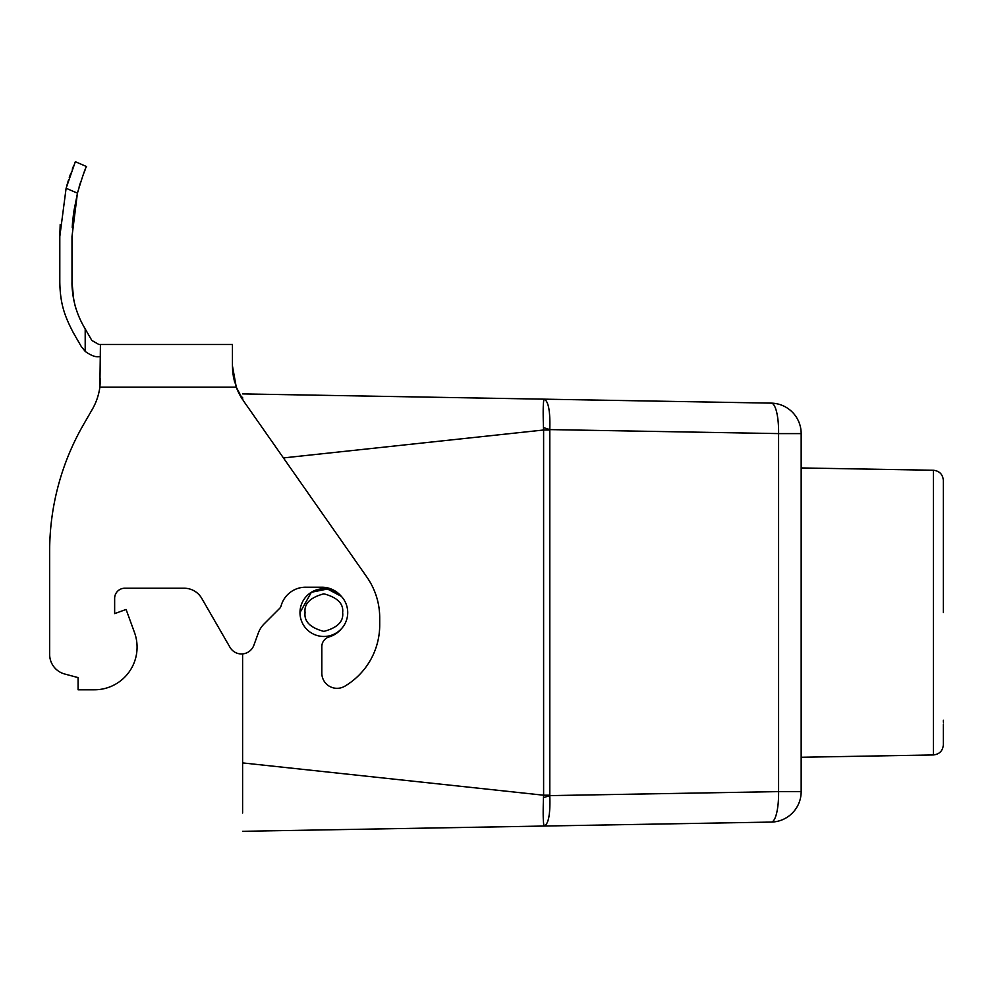 <?xml version="1.0" encoding="UTF-8"?>
<svg xmlns="http://www.w3.org/2000/svg" width="993" height="993" viewBox="0 0 993 993"><rect width="100%" height="100%" fill="white"/><g stroke="black" fill="none" stroke-linecap="round" stroke-linejoin="round"><path stroke-width="1.49" d="M347.724 612.607A23.869 23.869 0 0 0 323.855 588.737A23.869 23.869 0 0 0 299.985 612.607A23.869 23.869 0 0 1 323.855 588.737A23.869 23.869 0 0 1 347.724 612.607A23.869 23.869 0 0 1 323.855 636.476A23.869 23.869 0 0 1 299.985 612.607L311.368 592.275L327.467 589.01L341.307 596.334A25.384 25.384 0 0 0 321.819 587.211L305.67 587.211A25.384 25.384 0 0 0 281.056 606.003A5.077 5.077 0 0 1 279.741 608.275L264.188 623.827A25.384 25.384 0 0 0 258.292 633.1L253.86 645.264A13.207 13.207 0 0 1 230.016 647.349L201.753 598.382L230.016 647.349M943.35 504.953L943.35 486.632M943.35 612.607L943.35 480.401L943.35 612.607M242.602 397.287L242.602 399.583A60.933 60.933 0 0 1 236.272 387.146L243.471 400.862L366.851 577.057A71.086 71.086 0 0 1 379.711 617.832L379.711 624.945A71.086 71.086 0 0 1 344.807 686.2A15.23 15.23 0 0 1 321.819 673.093L321.819 646.666A10.153 10.153 0 0 1 329.08 636.935A25.384 25.384 0 0 0 341.307 628.879M242.602 813.031L242.602 653.89M242.602 393.898L771.238 403.133A30.473 30.473 0 0 1 801.165 433.593L801.165 791.62A30.473 30.473 0 0 1 771.238 822.08L242.602 831.302M283.427 457.922L543.605 430.006L543.456 427.598C542.91 410.121 543.159 400.651 544.226 399.174C548.471 401.284 550.333 411.425 549.787 429.597L778.586 433.593A30.473 7.882 -89 0 0 771.238 403.133A30.473 30.473 0 0 1 801.165 433.593L778.586 433.593L778.586 791.62L549.787 795.616L549.787 429.597A25.384 1.986 17 0 0 543.456 427.598M242.602 762.909L543.605 795.207L543.456 797.615C542.91 814.707 543.159 824.178 544.226 826.039C548.57 824.004 550.432 813.863 549.787 795.616A25.384 1.986 -17 0 1 543.456 797.615M552.269 825.903L544.226 826.039M549.725 795.207L543.605 795.207L543.605 430.006L549.725 430.006M771.238 822.08A30.473 7.882 -91 0 0 778.586 791.62L801.165 791.62A30.473 30.473 0 0 1 771.238 822.08M232.449 344.497L232.449 356.686L232.449 344.497L100.43 344.497L99.871 387.146A60.933 60.933 0 0 1 92.262 409.414L83.66 424.309L92.262 409.414A60.933 60.933 0 0 0 99.871 387.146L100.43 378.941L99.871 387.146L236.272 387.146L233.305 376.037M49.65 551.252L49.65 654.399L49.65 551.252A253.898 253.898 0 0 1 83.66 424.309M64.706 674.011L78.087 677.598L64.706 674.011A20.307 20.307 0 0 1 49.65 654.399M114.642 598.382A10.153 10.153 0 0 1 124.808 588.228A10.153 10.153 0 0 0 114.642 598.382L114.642 613.624L126.099 609.454L134.502 632.541A42.649 42.649 0 0 1 94.422 689.787L78.087 689.787L78.087 677.598M184.164 588.228A20.307 20.307 0 0 1 201.753 598.382A20.307 20.307 0 0 0 184.164 588.228L124.808 588.228M232.585 369.967L233.169 375.205M233.442 376.844L236.272 387.146L232.449 365.908L232.449 356.686M134.502 632.541L129.574 618.999M233.355 376.322L234.509 381.585M100.43 378.941L100.405 380.642M232.647 370.724L232.449 365.908M943.35 480.401C942.767 474.331 939.44 470.943 933.37 470.248L933.37 754.953C939.44 754.258 942.767 750.882 943.35 744.8L943.35 724.096M943.35 722.172L943.35 720.26M88.24 689.787L94.422 689.787M100.43 356.686L98.878 356.686C95.415 357.219 90.847 355.457 85.199 351.385L85.199 328.919L91.84 340.438L98.878 344.497L100.43 344.497M85.199 328.919L83.971 326.784C76.051 312.944 72.067 298.049 71.992 282.099L71.992 236.508L77.429 193.151C82.32 176.891 85.361 168.016 86.528 166.551L75.344 161.698L66.109 188.248L59.803 236.508L59.803 282.099C60.176 304.181 64.843 316.506 73.408 332.878L81.289 346.532L85.199 351.385M59.803 263.244L59.803 253.091L59.803 263.244M59.803 242.937L59.803 236.495L59.803 242.937M76.089 308.835L76.089 308.835A8.13 8.13 0 0 0 76.051 308.736A8.13 8.13 0 0 1 76.089 308.835L76.089 308.835C75.989 309.766 71.645 293.233 71.992 282.099L73.743 299.687M85.386 169.22L83.673 173.527M77.727 191.972L73.73 211.931L72.514 222.978A10.153 10.153 0 0 1 72.514 223.028L72.514 223.028A10.153 10.153 0 0 1 72.514 223.065L72.626 221.526M60.201 224.368L59.803 236.508L60.201 224.368M73.519 166.054L72.29 169.17M70.751 173.316L69.249 177.697M68.567 179.783L66.73 185.952M75.344 161.698L86.528 166.551M72.514 222.854A10.153 10.153 0 0 1 72.501 223.127L72.228 227.409M342.647 612.607C343.715 621.494 337.446 627.75 323.855 631.399C310.263 627.75 303.995 621.494 305.062 612.607C303.995 603.719 310.263 597.463 323.855 593.814C337.446 597.463 343.715 603.719 342.647 612.607M66.109 188.248L77.429 193.151M933.37 754.953L801.165 757.262M933.37 470.248L801.165 467.939M79.316 186.299L79.341 186.25C77.926 190.793 83.213 173.787 79.341 186.212C83.213 173.787 77.926 190.793 79.341 186.25L79.316 186.312M72.501 223.127L72.228 227.285M79.378 186.125L80.557 182.34M80.532 182.389L79.39 186.076"/></g></svg>
